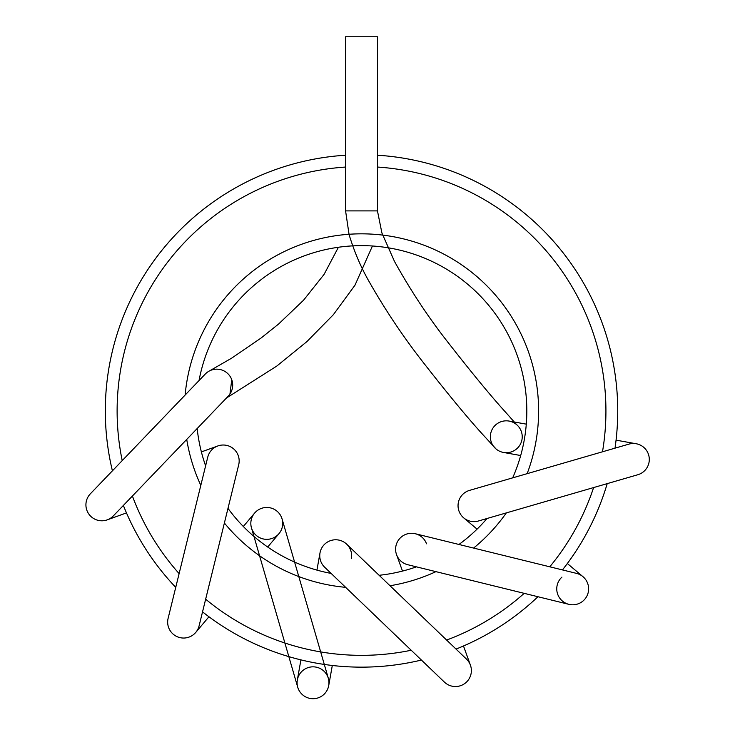 <?xml version="1.0" encoding="UTF-8"?>
<svg xmlns="http://www.w3.org/2000/svg" width="735" height="735" viewBox="0 0 735 735"><rect width="100%" height="100%" fill="white"/><g stroke="black" fill="none" stroke-linecap="round" stroke-linejoin="round"><path stroke-width="1.1" d="M361.519 245.637A165.301 165.301 0 0 1 512.663 477.869A165.301 165.301 0 0 0 361.519 245.637A165.301 165.301 0 0 1 512.663 477.869A165.301 165.301 0 0 0 361.519 245.637A165.301 165.301 0 0 0 199.038 380.537A165.301 165.301 0 0 1 361.519 245.637A165.301 165.301 0 0 0 199.038 380.537A165.301 165.301 0 0 1 361.519 245.637M487.029 518.506A165.301 165.301 0 0 1 458.952 544.47A165.301 165.301 0 0 0 487.029 518.506A165.301 165.301 0 0 1 458.952 544.47A165.301 165.301 0 0 0 487.029 518.506M416.433 566.85A165.301 165.301 0 0 1 379.131 575.294A165.301 165.301 0 0 0 416.433 566.85A165.301 165.301 0 0 1 379.131 575.294A165.301 165.301 0 0 0 416.433 566.85M331.127 573.419A165.301 165.301 0 0 1 227.988 508.363A165.301 165.301 0 0 0 331.127 573.419A165.301 165.301 0 0 1 227.988 508.363A165.301 165.301 0 0 0 331.127 573.419M205.616 465.852A165.301 165.301 0 0 1 197.164 428.542A165.301 165.301 0 0 0 205.616 465.852A165.301 165.301 0 0 1 197.164 428.542A165.301 165.301 0 0 0 205.616 465.852M377.459 155.223A256.212 256.212 0 0 1 615.011 448.157A256.212 256.212 0 0 0 377.459 155.223M607.211 483.621A256.212 256.212 0 0 1 562.44 569.919A256.212 256.212 0 0 0 607.211 483.621M537.946 596.728A256.212 256.212 0 0 1 456.031 649.078A256.212 256.212 0 0 0 537.946 596.728M421.421 660.048A256.212 256.212 0 0 1 202.538 611.86A256.212 256.212 0 0 0 421.421 660.048M175.729 587.366A256.212 256.212 0 0 1 123.379 505.45A256.212 256.212 0 0 0 175.729 587.366M112.409 470.832A256.212 256.212 0 0 1 345.579 155.223A256.212 256.212 0 0 0 112.409 470.832M377.459 210.89L345.579 210.89L345.579 36.75L377.459 36.75L377.459 210.89L381.915 233.013L394.493 261.43C410.69 290.619 428.505 317.566 447.918 342.253C472.412 373.628 491.972 397.323 506.617 413.346L516.503 424.527A15.94 15.94 0 0 1 503.493 452.457A15.94 15.94 0 0 1 491.844 430.048A15.94 15.94 0 0 1 516.503 424.527M636.152 443.747A15.94 15.94 0 0 0 628.912 444.124L469.536 490.383A15.94 15.94 0 0 0 458.677 510.136A15.94 15.94 0 0 0 478.421 521.005A15.94 15.94 0 0 0 478.43 520.996L637.796 474.746A15.94 15.94 0 0 0 648.665 454.993A15.94 15.94 0 0 0 628.912 444.124L628.912 444.124A15.94 15.94 0 0 1 636.152 443.747L616.059 440.155M526.288 424.141L509.098 421.072M582.956 576.663L567.346 563.515M568.881 604.335L568.881 604.335A15.94 15.94 0 0 1 561.926 577.104A15.94 15.94 0 0 0 568.881 604.335L407.732 564.71A15.94 15.94 0 0 1 396.064 545.416A15.94 15.94 0 0 1 426.53 543.808A15.94 15.94 0 0 0 415.348 533.748L576.497 573.374A15.94 15.94 0 0 0 576.488 573.374A15.94 15.94 0 0 1 576.497 573.374A15.94 15.94 0 0 1 588.165 592.658A15.94 15.94 0 0 1 568.881 604.335A15.94 15.94 0 0 0 588.165 592.658A15.94 15.94 0 0 0 576.497 573.374M470.428 665.175L463.482 645.982M444.409 682.108A15.94 15.94 0 0 0 466.945 681.63A15.94 15.94 0 0 0 466.468 659.093A15.94 15.94 0 0 1 466.945 681.63A15.94 15.94 0 0 1 444.409 682.108L324.659 567.209A15.94 15.94 0 0 1 330.759 540.556A15.94 15.94 0 0 1 351.385 558.508A15.94 15.94 0 0 0 338.495 540.023A15.94 15.94 0 0 0 320.001 552.913L316.932 570.112M328.72 685.571A15.94 15.94 0 0 0 317.823 667.573A15.94 15.94 0 0 0 297.335 679.967A15.94 15.94 0 0 0 310.225 698.461A15.94 15.94 0 0 0 328.72 685.571L332.303 665.478M278.96 533.674A15.94 15.94 0 0 1 251.774 528.823A15.94 15.94 0 0 1 269.57 507.71A15.94 15.94 0 0 1 278.96 533.674A15.94 15.94 0 0 1 256.497 535.585A15.94 15.94 0 0 1 254.576 513.131A15.94 15.94 0 0 1 277.04 511.211A15.94 15.94 0 0 1 278.96 533.674A15.94 15.94 0 0 1 256.497 535.585A15.94 15.94 0 0 1 254.576 513.131A15.94 15.94 0 0 1 277.04 511.211A15.94 15.94 0 0 1 278.96 533.674L267.696 547.033M317.823 667.573A15.94 15.94 0 0 0 297.721 687.216A15.94 15.94 0 0 0 317.474 698.075A15.94 15.94 0 0 0 317.823 667.573A15.94 15.94 0 0 0 297.721 687.216A15.94 15.94 0 0 0 317.474 698.075A15.94 15.94 0 0 0 317.823 667.573M195.795 632.376L208.942 616.766M168.131 618.3L207.748 457.152A15.94 15.94 0 0 1 207.757 457.142A15.94 15.94 0 0 1 227.041 445.474A15.94 15.94 0 0 1 238.71 464.759L199.084 625.908A15.94 15.94 0 0 1 179.799 637.585A15.94 15.94 0 0 1 168.122 618.3A15.94 15.94 0 0 0 168.122 618.3A15.94 15.94 0 0 0 179.799 637.585A15.94 15.94 0 0 0 199.084 625.908M107.282 519.847L126.475 512.901M90.35 493.819L205.249 374.078A15.94 15.94 0 0 1 205.249 374.069A15.94 15.94 0 0 1 226.775 372.719A15.94 15.94 0 0 1 228.254 396.147L113.355 515.887A15.94 15.94 0 0 1 90.828 516.365A15.94 15.94 0 0 1 90.35 493.828A15.94 15.94 0 0 0 90.828 516.365A15.94 15.94 0 0 0 113.365 515.887M377.459 167.056A244.406 244.406 0 0 1 602.489 451.795M593.604 487.571A244.406 244.406 0 0 1 549.771 566.804M524.193 593.347A244.406 244.406 0 0 1 446.623 640.047M411.196 650.245A244.406 244.406 0 0 1 205.653 599.19M179.119 573.612A244.406 244.406 0 0 1 132.41 496.033M122.221 460.615A244.406 244.406 0 0 1 345.579 167.056M185.128 395.044A177.107 177.107 0 0 1 361.519 233.831A177.107 177.107 0 0 1 527.142 473.662M506.332 512.901A177.107 177.107 0 0 1 473.597 548.071M435.947 571.646A177.107 177.107 0 0 1 390.009 585.74M345.625 587.329A177.107 177.107 0 0 1 224.386 523.008M200.811 485.366A177.107 177.107 0 0 1 186.727 439.429M628.912 444.124L628.912 444.124A15.94 15.94 0 0 1 648.665 454.993A15.94 15.94 0 0 1 637.796 474.746M345.579 210.89L349.097 234.676C354.408 252.087 361.161 267.852 369.347 281.983C385.158 309.766 402.808 336.18 422.303 361.234C447.799 393.914 468.121 418.518 483.253 435.046L496.097 449.012M520.692 455.525L503.493 452.457M477.07 529.136L463.712 517.881M402.495 571.077L396.551 554.649M466.468 659.093L346.727 544.212M300.918 659.874L297.335 679.967M251.462 527.84L297.721 687.216M328.334 678.322L282.075 518.956M243.322 526.49L254.576 513.131M201.381 451.906L217.808 445.97M338.412 247.263L324.089 274.375L303.546 300.22L278.602 324.025L261.09 338.017L231.617 358.184L209.576 370.872M231.764 379.774L229.945 394.052M372.443 246.004L354.968 285.217L333.387 314.663L306.844 341.656L276.801 366.058L226.444 398.03"/></g></svg>
